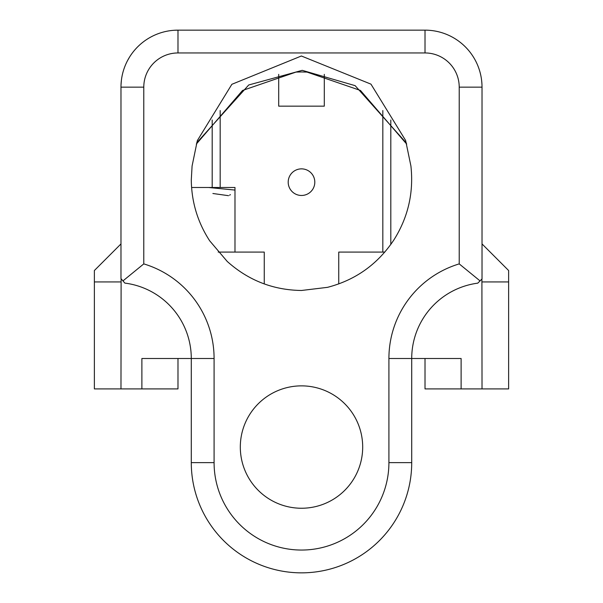 <?xml version="1.0" encoding="UTF-8"?>
<svg xmlns="http://www.w3.org/2000/svg" width="603" height="603" viewBox="0 0 603 603"><rect width="100%" height="100%" fill="white"/><g stroke="black" fill="none" stroke-linecap="round" stroke-linejoin="round"><path stroke-width="0.9" d="M209.686 240.808L227.21 261.431C248.398 280.41 273.159 290.096 301.5 290.48L327.512 287.337C355.634 280.018 377.779 264.182 393.94 239.843C408.141 217.231 413.801 192.613 410.914 166.006L405.615 140.439L370.958 84.141L301.379 55.996L231.869 84.299L197.324 140.62L192.086 166.006L191.287 179.935C191.558 202.028 197.694 222.319 209.686 240.808M406.407 143.099L355.129 85.656L302.231 70.332L248.722 84.978L196.653 142.888M196.314 144.094L242.542 90.458L295.983 72.089L301.41 71.953L307.017 72.089L360.458 90.458L406.686 144.102M240.311 447.057A61.189 61.189 0 0 0 301.5 508.246A61.189 61.189 0 0 0 362.689 447.057A61.189 61.189 0 0 0 301.5 385.867A61.189 61.189 0 0 0 240.311 447.057M372.337 252.092L338.743 252.092L338.743 283.938L338.743 252.092L382.83 252.092L382.83 110.545M121.361 80.546L121.037 84.684M481.699 81.111L481.948 84.262M481.948 84.314L481.993 85.445M288.196 182.166A13.304 13.304 0 0 0 301.5 195.47A13.304 13.304 0 0 0 314.804 182.166A13.304 13.304 0 0 0 301.5 168.863A13.304 13.304 0 0 0 288.196 182.166M230.429 194.656L229.555 195.176M228.514 195.689L212.889 193.495M208.615 187.488L234.989 190.073M121.113 278.744L120.977 388.912L94.377 388.912L94.377 270.528L120.977 243.921M120.977 388.912L177.983 388.912L177.983 358.506M127.602 60.488L129.389 57.36M141.886 388.912L141.886 358.506L191.287 358.506A76.008 76.008 0 0 0 124.859 283.101L120.977 278.594L120.977 87.156A57.006 57.006 0 0 1 177.983 30.15L174.184 30.278M482.023 243.921L508.623 270.528L508.623 388.912L482.023 388.912L481.91 279.023M473.234 56.75L472.473 55.574M177.983 52.951A34.205 34.205 0 0 0 143.785 87.156L143.785 263.895A98.809 98.809 0 0 1 214.088 358.506L214.088 462.637A87.412 87.412 0 0 0 301.5 550.049A87.412 87.412 0 0 0 388.912 462.637L388.912 358.506A98.809 98.809 0 0 1 459.215 263.895L459.215 87.156A34.205 34.205 0 0 0 425.017 52.951L177.983 52.951L177.983 30.15L425.017 30.15A57.006 57.006 0 0 1 482.023 87.156L482.023 278.91L477.78 283.154A76.008 76.008 0 0 0 411.713 358.506L461.114 358.506L461.114 388.912L482.023 388.912M218.188 252.092L234.989 252.092L234.989 187.488L191.588 187.488M212.188 187.488L212.188 119.997M220.17 110.537L220.17 187.488M384.812 252.092L382.83 252.092M234.989 252.092L264.257 252.092L264.257 283.938M425.017 358.506L425.017 388.912L461.114 388.912M388.912 358.506L411.713 358.506L411.713 462.637A110.213 110.213 0 0 1 301.5 572.85A110.213 110.213 0 0 1 191.287 462.637L191.287 358.506L214.088 358.506M390.812 120.005L390.812 244.456M122.959 280.892L143.785 263.895M459.215 263.895L480.041 280.892L477.78 283.154M278.699 74.357L278.699 106.158L324.301 106.158L324.301 74.357M120.977 281.925L94.377 281.925M508.623 281.925L482.023 281.925M214.088 462.637L191.287 462.637M388.912 462.637L411.713 462.637M120.977 87.156L143.785 87.156M459.215 87.156L482.023 87.156M425.017 30.15L425.017 52.951"/></g></svg>
